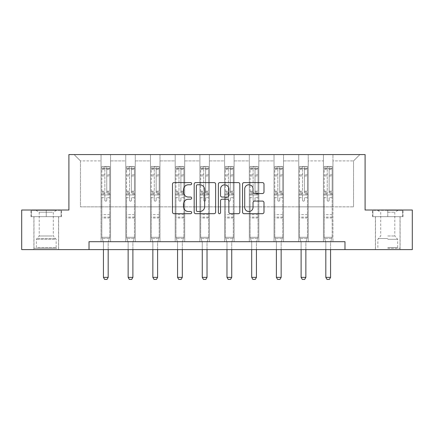 <?xml version="1.0" encoding="UTF-8"?>
<svg xmlns="http://www.w3.org/2000/svg" width="434" height="434" viewBox="0 0 434 434"><rect width="100%" height="100%" fill="white"/><g stroke="black" fill="none" stroke-linecap="round" stroke-linejoin="round"><path stroke-width="0.33" stroke-dasharray="2.17 1.63" d="M191.66 183.674A1.09 1.09 0 0 0 190.569 182.589L174.05 182.589A1.557 1.557 0 0 0 172.493 184.141L172.493 212.128A1.557 1.557 0 0 0 174.05 213.685L190.569 213.685A1.09 1.09 0 0 0 191.66 212.595A1.09 1.09 0 0 0 190.569 211.504L188.432 211.504A4.975 4.975 0 0 1 183.457 206.53L183.457 204.197A4.975 4.975 0 0 1 188.432 199.222L190.569 199.222A1.09 1.09 0 0 0 191.66 198.137A1.09 1.09 0 0 0 190.569 197.047L188.432 197.047A4.975 4.975 0 0 1 183.457 192.072L183.457 189.739A4.975 4.975 0 0 1 188.432 184.765L190.569 184.765A1.09 1.09 0 0 0 191.66 183.674M387.746 216.669L403.034 216.669L387.746 216.669L387.746 210.013L403.034 210.013L372.464 210.013L387.746 210.013L387.746 216.669L400.023 216.669L372.942 216.669L402.557 216.669L375.475 216.669L387.746 216.669L387.746 210.333L372.942 210.333L402.557 210.333L387.746 210.333L398.043 210.333L387.746 210.333L387.746 216.669M387.746 249.615L400.105 249.615L387.746 249.615M46.254 216.669L30.966 216.669L46.254 216.669L46.254 210.013L61.536 210.013L30.966 210.013L46.254 210.013L46.254 216.669L61.058 216.669L31.443 216.669L46.254 216.669L46.254 210.333L61.058 210.333L31.443 210.333L46.254 210.333L46.254 216.669M46.254 249.615L33.895 249.615L46.254 249.615M344.981 249.615L344.981 241.695L344.981 249.615L412.3 249.615L412.3 210.013L365.097 210.013L365.097 154.575L68.903 154.575L68.903 210.013L21.7 210.013L21.7 249.615L89.019 249.615L89.019 241.695L344.981 241.695L89.019 241.695L344.981 241.695L344.981 249.615L89.019 249.615L89.019 241.695L89.019 249.615M323.439 154.575L359.873 154.575L332.943 154.575L332.943 206.844L353.536 206.844L332.943 206.844L332.943 160.911L353.536 160.911L332.943 160.911L332.943 154.575L332.943 241.695L323.439 241.695L332.943 241.695L323.439 241.695L332.943 241.695L332.943 154.575L308.238 154.575L323.439 154.575L323.439 206.844L308.238 206.844L323.439 206.844L323.439 160.911L308.238 160.911L308.238 206.844L308.238 160.911L323.439 160.911L323.439 154.575L323.439 241.695L323.439 194.969L323.439 206.844L332.943 206.844L323.439 206.844L323.439 194.969L332.943 194.969L323.439 194.969L323.439 241.695L323.439 154.575M298.733 154.575L308.238 154.575L308.238 241.695L298.733 241.695L308.238 241.695L298.733 241.695L308.238 241.695L308.238 154.575L283.527 154.575L298.733 154.575L298.733 206.844L283.527 206.844L298.733 206.844L298.733 160.911L283.527 160.911L283.527 206.844L283.527 160.911L298.733 160.911L298.733 154.575L298.733 241.695L298.733 194.969L298.733 206.844L308.238 206.844L298.733 206.844L298.733 194.969L308.238 194.969L298.733 194.969L298.733 241.695L298.733 154.575M274.022 154.575L283.527 154.575L283.527 241.695L274.022 241.695L283.527 241.695L274.022 241.695L283.527 241.695L283.527 154.575L258.816 154.575L274.022 154.575L274.022 206.844L258.816 206.844L274.022 206.844L274.022 160.911L258.816 160.911L258.816 206.844L258.816 160.911L274.022 160.911L274.022 154.575L274.022 241.695L274.022 194.969L274.022 206.844L283.527 206.844L274.022 206.844L274.022 194.969L283.527 194.969L274.022 194.969L274.022 241.695L274.022 154.575M249.311 154.575L258.816 154.575L258.816 241.695L249.311 241.695L258.816 241.695L249.311 241.695L258.816 241.695L258.816 154.575L234.105 154.575L249.311 154.575L249.311 206.844L234.105 206.844L249.311 206.844L249.311 160.911L234.105 160.911L234.105 206.844L234.105 160.911L249.311 160.911L249.311 154.575L249.311 241.695L249.311 194.969L249.311 206.844L258.816 206.844L249.311 206.844L249.311 194.969L258.816 194.969L249.311 194.969L249.311 241.695L249.311 154.575M224.6 154.575L234.105 154.575L234.105 241.695L224.6 241.695L234.105 241.695L224.6 241.695L234.105 241.695L234.105 154.575L209.4 154.575L224.6 154.575L224.6 206.844L209.4 206.844L224.6 206.844L224.6 160.911L209.4 160.911L209.4 206.844L209.4 160.911L224.6 160.911L224.6 154.575L224.6 241.695L224.6 194.969L224.6 206.844L234.105 206.844L224.6 206.844L224.6 194.969L234.105 194.969L224.6 194.969L224.6 241.695L224.6 154.575M199.895 154.575L209.4 154.575L209.4 241.695L199.895 241.695L209.4 241.695L199.895 241.695L209.4 241.695L209.4 154.575L184.689 154.575L199.895 154.575L199.895 206.844L184.689 206.844L199.895 206.844L199.895 160.911L184.689 160.911L184.689 206.844L184.689 160.911L199.895 160.911L199.895 154.575L199.895 241.695L199.895 194.969L199.895 206.844L209.4 206.844L199.895 206.844L199.895 194.969L209.4 194.969L199.895 194.969L199.895 241.695L199.895 154.575M175.184 154.575L184.689 154.575L184.689 241.695L175.184 241.695L184.689 241.695L175.184 241.695L184.689 241.695L184.689 154.575L159.978 154.575L175.184 154.575L175.184 206.844L159.978 206.844L175.184 206.844L175.184 160.911L159.978 160.911L159.978 206.844L159.978 160.911L175.184 160.911L175.184 154.575L175.184 241.695L175.184 194.969L175.184 206.844L184.689 206.844L175.184 206.844L175.184 194.969L184.689 194.969L175.184 194.969L175.184 241.695L175.184 154.575M150.473 154.575L159.978 154.575L159.978 241.695L150.473 241.695L159.978 241.695L150.473 241.695L159.978 241.695L159.978 154.575L135.267 154.575L150.473 154.575L150.473 206.844L135.267 206.844L150.473 206.844L150.473 160.911L135.267 160.911L135.267 206.844L135.267 160.911L150.473 160.911L150.473 154.575L150.473 241.695L150.473 194.969L150.473 206.844L159.978 206.844L150.473 206.844L150.473 194.969L159.978 194.969L150.473 194.969L150.473 241.695L150.473 154.575M125.762 154.575L135.267 154.575L135.267 241.695L125.762 241.695L135.267 241.695L125.762 241.695L135.267 241.695L135.267 154.575L110.562 154.575L125.762 154.575L125.762 206.844L110.562 206.844L125.762 206.844L125.762 160.911L110.562 160.911L110.562 206.844L110.562 160.911L125.762 160.911L125.762 154.575L125.762 241.695L125.762 194.969L125.762 206.844L135.267 206.844L125.762 206.844L125.762 194.969L135.267 194.969L125.762 194.969L125.762 241.695L125.762 154.575M101.057 154.575L110.562 154.575L110.562 241.695L101.057 241.695L110.562 241.695L101.057 241.695L110.562 241.695L110.562 154.575L74.127 154.575L101.057 154.575L101.057 206.844L80.464 206.844L80.464 160.911L101.057 160.911L80.464 160.911L74.127 154.575L80.464 160.911L80.464 206.844L101.057 206.844L101.057 154.575L101.057 241.695L101.057 154.575M353.536 206.844L353.536 160.911L359.873 154.575L353.536 160.911L353.536 206.844M101.057 206.844L110.562 206.844L110.562 194.969L110.562 241.695L110.562 194.969L110.562 206.844L101.057 206.844L101.057 194.969L110.562 194.969L101.057 194.969L101.057 241.695L101.057 206.844M101.057 194.969L110.562 194.969L101.057 194.969M125.762 194.969L135.267 194.969L125.762 194.969M150.473 194.969L159.978 194.969L150.473 194.969M175.184 194.969L184.689 194.969L175.184 194.969M199.895 194.969L209.4 194.969L199.895 194.969M224.6 194.969L234.105 194.969L224.6 194.969M249.311 194.969L258.816 194.969L249.311 194.969M274.022 194.969L283.527 194.969L274.022 194.969M298.733 194.969L308.238 194.969L298.733 194.969M323.439 194.969L332.943 194.969L323.439 194.969M30.966 216.669L30.966 210.013L30.966 216.669M61.536 216.669L61.536 210.013L61.536 216.669M403.034 216.669L403.034 210.013L403.034 216.669M372.464 216.669L372.464 210.013L372.464 216.669M215.638 212.128L215.638 184.141A1.557 1.557 0 0 0 214.087 182.589L195.739 182.589A1.557 1.557 0 0 0 194.182 184.141L194.182 212.128A1.557 1.557 0 0 0 195.739 213.685L214.087 213.685A1.557 1.557 0 0 0 215.638 212.128M197.448 184.765A1.09 1.09 0 0 0 196.363 185.855L196.363 210.419A1.09 1.09 0 0 0 197.448 211.504L199.705 211.504A4.975 4.975 0 0 0 204.68 206.53L204.68 189.739A4.975 4.975 0 0 0 199.705 184.765L197.448 184.765M219.913 182.589L238.261 182.589A1.557 1.557 0 0 1 239.818 184.141L239.818 212.128A1.557 1.557 0 0 1 238.261 213.685L230.411 213.685A1.557 1.557 0 0 1 228.854 212.128L228.854 200.779A1.557 1.557 0 0 0 227.302 199.222L222.094 199.222A1.557 1.557 0 0 0 220.537 200.779L220.537 212.595A1.09 1.09 0 0 1 219.447 213.685A1.09 1.09 0 0 1 218.362 212.595L218.362 184.141A1.557 1.557 0 0 1 219.913 182.589M228.854 189.002A4.161 4.161 0 0 0 224.698 184.841A4.161 4.161 0 0 0 220.537 189.002L220.537 195.49A1.557 1.557 0 0 0 222.094 197.047L227.302 197.047A1.557 1.557 0 0 0 228.854 195.49L228.854 189.002M254.584 193.548L262.44 193.548A1.557 1.557 0 0 0 263.991 191.996L263.991 184.141A1.557 1.557 0 0 0 262.44 182.589L244.092 182.589A1.557 1.557 0 0 0 242.535 184.141L242.535 212.128A1.557 1.557 0 0 0 244.092 213.685L262.44 213.685A1.557 1.557 0 0 0 263.991 212.128L263.991 202.645A1.557 1.557 0 0 0 262.44 201.088L254.584 201.088A1.557 1.557 0 0 0 253.033 202.645L253.033 207.349A4.161 4.161 0 0 1 248.872 211.504A4.161 4.161 0 0 1 244.711 207.349L244.711 188.926A4.161 4.161 0 0 1 248.872 184.765A4.161 4.161 0 0 1 253.033 188.926L253.033 191.996A1.557 1.557 0 0 0 254.584 193.548M104.854 200.226A0.949 0.949 0 0 0 105.809 201.175A0.949 0.949 0 0 1 104.854 200.226L104.854 197.66L104.854 200.226M109.726 166.488L108.185 166.488L108.185 168.549L109.769 168.549L109.769 166.488L101.849 166.488L101.849 237.289L101.849 197.66L104.854 197.66L104.854 193.173L101.849 193.173M101.849 166.488L101.849 197.66L104.854 197.66L104.854 168.962L106.759 168.962L106.759 191.188L109.769 191.188L109.769 237.289L101.849 237.289L103.357 242.036A1.584 1.584 0 0 1 103.433 242.519L103.433 277.364L108.185 277.364L108.185 242.519A1.584 1.584 0 0 1 108.256 242.036L109.769 237.289L101.849 237.289L103.357 242.036A1.584 1.584 0 0 1 103.433 242.519L103.433 249.615M109.769 168.549L109.769 191.188M109.769 166.488L109.769 237.289L109.384 238.494L102.229 238.494L109.384 238.494L108.256 242.036A1.584 1.584 0 0 0 108.185 242.519L108.185 249.615M108.185 166.488L101.887 166.488M108.185 168.549L103.433 168.549L103.433 166.488M101.849 168.549L109.726 168.549M101.887 168.549L103.433 168.549M109.769 193.173L106.759 193.173L106.759 166.683L104.854 166.683L104.854 193.173M106.759 200.226A0.949 0.949 0 0 1 105.809 201.175A0.949 0.949 0 0 0 106.759 200.226L106.759 197.66L106.759 200.226M106.759 193.173L106.759 191.188M109.769 217.966L101.849 217.966M103.433 277.364L104.621 279.425L106.997 279.425L108.185 277.364M104.854 168.962L104.854 166.683M106.759 168.962L106.759 166.683M55.509 248.346L35.561 248.346L55.509 248.346M37.677 247.554L56.149 247.554L37.677 247.554M55.167 210.333L35.957 210.333L55.167 210.333M52.357 212.204L39.201 212.204L52.357 212.204M52.357 235.993L39.201 235.993L52.357 235.993M56.881 248.346L33.977 248.346L56.881 248.346M56.881 216.669L33.977 216.669L56.881 216.669M31.443 216.669L31.443 210.333L31.443 216.669M61.058 216.669L61.058 210.333L61.058 216.669M387.746 248.346L400.023 248.346L387.746 248.346M387.746 247.554L397.647 247.554L387.746 247.554M387.746 212.204L394.799 212.204L387.746 212.204M387.746 235.993L394.799 235.993L387.746 235.993M402.557 216.669L402.557 210.333L402.557 216.669M372.942 216.669L372.942 210.333L372.942 216.669M129.565 200.226A0.949 0.949 0 0 0 130.515 201.175A0.949 0.949 0 0 1 129.565 200.226L129.565 197.66L129.565 200.226M134.437 166.488L132.891 166.488L132.891 168.549L134.475 168.549L134.475 166.488L126.554 166.488L126.554 237.289L126.554 197.66L129.565 197.66L129.565 193.173L126.554 193.173M126.554 166.488L126.554 197.66L129.565 197.66L129.565 168.962L131.469 168.962L131.469 191.188L134.475 191.188L134.475 237.289L126.554 237.289L128.068 242.036A1.584 1.584 0 0 1 128.138 242.519L128.138 277.364L132.891 277.364L132.891 242.519A1.584 1.584 0 0 1 132.967 242.036L134.475 237.289L126.554 237.289L128.068 242.036A1.584 1.584 0 0 1 128.138 242.519L128.138 249.615M134.475 168.549L134.475 191.188M134.475 166.488L134.475 237.289L134.095 238.494L126.94 238.494L134.095 238.494L132.967 242.036A1.584 1.584 0 0 0 132.891 242.519L132.891 249.615M132.891 166.488L126.598 166.488M132.891 168.549L128.138 168.549L128.138 166.488M126.554 168.549L134.437 168.549M126.598 168.549L128.138 168.549M134.475 193.173L131.469 193.173L131.469 166.683L129.565 166.683L129.565 193.173M131.469 200.226A0.949 0.949 0 0 1 130.515 201.175A0.949 0.949 0 0 0 131.469 200.226L131.469 197.66L131.469 200.226M131.469 193.173L131.469 191.188M134.475 217.966L126.554 217.966M128.138 277.364L129.327 279.425L131.703 279.425L132.891 277.364M129.565 168.962L129.565 166.683M131.469 168.962L131.469 166.683M154.276 200.226A0.949 0.949 0 0 0 155.226 201.175A0.949 0.949 0 0 1 154.276 200.226L154.276 197.66L154.276 200.226M159.148 166.488L157.602 166.488L157.602 168.549L159.186 168.549L159.186 166.488L151.265 166.488L151.265 237.289L151.265 197.66L154.276 197.66L154.276 193.173L151.265 193.173M151.265 166.488L151.265 197.66L154.276 197.66L154.276 168.962L156.175 168.962L156.175 191.188L159.186 191.188L159.186 237.289L151.265 237.289L152.773 242.036A1.584 1.584 0 0 1 152.849 242.519L152.849 277.364L157.602 277.364L157.602 242.519A1.584 1.584 0 0 1 157.678 242.036L159.186 237.289L151.265 237.289L152.773 242.036A1.584 1.584 0 0 1 152.849 242.519L152.849 249.615M159.186 168.549L159.186 191.188M159.186 166.488L159.186 237.289L158.806 238.494L151.65 238.494L158.806 238.494L157.678 242.036A1.584 1.584 0 0 0 157.602 242.519L157.602 249.615M157.602 166.488L151.309 166.488M157.602 168.549L152.849 168.549L152.849 166.488M151.265 168.549L159.148 168.549M151.309 168.549L152.849 168.549M159.186 193.173L156.175 193.173L156.175 166.683L154.276 166.683L154.276 193.173M156.175 200.226A0.949 0.949 0 0 1 155.226 201.175A0.949 0.949 0 0 0 156.175 200.226L156.175 197.66L156.175 200.226M156.175 193.173L156.175 191.188M159.186 217.966L151.265 217.966M152.849 277.364L154.037 279.425L156.414 279.425L157.602 277.364M154.276 168.962L154.276 166.683M156.175 168.962L156.175 166.683M178.987 200.226A0.949 0.949 0 0 0 179.936 201.175A0.949 0.949 0 0 1 178.987 200.226L178.987 197.66L178.987 200.226M183.859 166.488L182.313 166.488L182.313 168.549L183.897 168.549L183.897 166.488L175.976 166.488L175.976 237.289L175.976 197.66L178.987 197.66L178.987 193.173L175.976 193.173M175.976 166.488L175.976 197.66L178.987 197.66L178.987 168.962L180.886 168.962L180.886 191.188L183.897 191.188L183.897 237.289L175.976 237.289L177.484 242.036A1.584 1.584 0 0 1 177.56 242.519L177.56 277.364L182.313 277.364L182.313 242.519A1.584 1.584 0 0 1 182.388 242.036L183.897 237.289L175.976 237.289L177.484 242.036A1.584 1.584 0 0 1 177.56 242.519L177.56 249.615M183.897 168.549L183.897 191.188M183.897 166.488L183.897 237.289L183.511 238.494L176.361 238.494L183.511 238.494L182.388 242.036A1.584 1.584 0 0 0 182.313 242.519L182.313 249.615M182.313 166.488L176.014 166.488M182.313 168.549L177.56 168.549L177.56 166.488M175.976 168.549L183.859 168.549M176.014 168.549L177.56 168.549M183.897 193.173L180.886 193.173L180.886 166.683L178.987 166.683L178.987 193.173M180.886 200.226A0.949 0.949 0 0 1 179.936 201.175A0.949 0.949 0 0 0 180.886 200.226L180.886 197.66L180.886 200.226M180.886 193.173L180.886 191.188M183.897 217.966L175.976 217.966M177.56 277.364L178.748 279.425L181.124 279.425L182.313 277.364M178.987 168.962L178.987 166.683M180.886 168.962L180.886 166.683M203.692 200.226A0.949 0.949 0 0 0 204.647 201.175A0.949 0.949 0 0 1 203.692 200.226L203.692 197.66L203.692 200.226M208.564 166.488L207.023 166.488L207.023 168.549L208.608 168.549L208.608 166.488L200.687 166.488L200.687 237.289L200.687 197.66L203.692 197.66L203.692 193.173L200.687 193.173M200.687 166.488L200.687 197.66L203.692 197.66L203.692 168.962L205.597 168.962L205.597 191.188L208.608 191.188L208.608 237.289L200.687 237.289L202.195 242.036A1.584 1.584 0 0 1 202.271 242.519L202.271 277.364L207.023 277.364L207.023 242.519A1.584 1.584 0 0 1 207.094 242.036L208.608 237.289L200.687 237.289L202.195 242.036A1.584 1.584 0 0 1 202.271 242.519L202.271 249.615M208.608 168.549L208.608 191.188M208.608 166.488L208.608 237.289L208.222 238.494L201.067 238.494L208.222 238.494L207.094 242.036A1.584 1.584 0 0 0 207.023 242.519L207.023 249.615M207.023 166.488L200.725 166.488M207.023 168.549L202.271 168.549L202.271 166.488M200.687 168.549L208.564 168.549M200.725 168.549L202.271 168.549M208.608 193.173L205.597 193.173L205.597 166.683L203.692 166.683L203.692 193.173M205.597 200.226A0.949 0.949 0 0 1 204.647 201.175A0.949 0.949 0 0 0 205.597 200.226L205.597 197.66L205.597 200.226M205.597 193.173L205.597 191.188M208.608 217.966L200.687 217.966M202.271 277.364L203.459 279.425L205.835 279.425L207.023 277.364M203.692 168.962L203.692 166.683M205.597 168.962L205.597 166.683M228.403 200.226A0.949 0.949 0 0 0 229.353 201.175A0.949 0.949 0 0 1 228.403 200.226L228.403 197.66L228.403 200.226M233.275 166.488L231.729 166.488L231.729 168.549L233.313 168.549L233.313 166.488L225.392 166.488L225.392 237.289L225.392 197.66L228.403 197.66L228.403 193.173L225.392 193.173M225.392 166.488L225.392 197.66L228.403 197.66L228.403 168.962L230.308 168.962L230.308 191.188L233.313 191.188L233.313 237.289L225.392 237.289L226.906 242.036A1.584 1.584 0 0 1 226.977 242.519L226.977 277.364L231.729 277.364L231.729 242.519A1.584 1.584 0 0 1 231.805 242.036L233.313 237.289L225.392 237.289L226.906 242.036A1.584 1.584 0 0 1 226.977 242.519L226.977 249.615M233.313 168.549L233.313 191.188M233.313 166.488L233.313 237.289L232.933 238.494L225.778 238.494L232.933 238.494L231.805 242.036A1.584 1.584 0 0 0 231.729 242.519L231.729 249.615M231.729 166.488L225.436 166.488M231.729 168.549L226.977 168.549L226.977 166.488M225.392 168.549L233.275 168.549M225.436 168.549L226.977 168.549M233.313 193.173L230.308 193.173L230.308 166.683L228.403 166.683L228.403 193.173M230.308 200.226A0.949 0.949 0 0 1 229.353 201.175A0.949 0.949 0 0 0 230.308 200.226L230.308 197.66L230.308 200.226M230.308 193.173L230.308 191.188M233.313 217.966L225.392 217.966M226.977 277.364L228.165 279.425L230.541 279.425L231.729 277.364M228.403 168.962L228.403 166.683M230.308 168.962L230.308 166.683M253.114 200.226A0.949 0.949 0 0 0 254.064 201.175A0.949 0.949 0 0 1 253.114 200.226L253.114 197.66L253.114 200.226M257.986 166.488L256.44 166.488L256.44 168.549L258.024 168.549L258.024 166.488L250.103 166.488L250.103 237.289L250.103 197.66L253.114 197.66L253.114 193.173L250.103 193.173M250.103 166.488L250.103 197.66L253.114 197.66L253.114 168.962L255.013 168.962L255.013 191.188L258.024 191.188L258.024 237.289L250.103 237.289L251.612 242.036A1.584 1.584 0 0 1 251.687 242.519L251.687 277.364L256.44 277.364L256.44 242.519A1.584 1.584 0 0 1 256.516 242.036L258.024 237.289L250.103 237.289L251.612 242.036A1.584 1.584 0 0 1 251.687 242.519L251.687 249.615M258.024 168.549L258.024 191.188M258.024 166.488L258.024 237.289L257.639 238.494L250.489 238.494L257.639 238.494L256.516 242.036A1.584 1.584 0 0 0 256.44 242.519L256.44 249.615M256.44 166.488L250.141 166.488M256.44 168.549L251.687 168.549L251.687 166.488M250.103 168.549L257.986 168.549M250.141 168.549L251.687 168.549M258.024 193.173L255.013 193.173L255.013 166.683L253.114 166.683L253.114 193.173M255.013 200.226A0.949 0.949 0 0 1 254.064 201.175A0.949 0.949 0 0 0 255.013 200.226L255.013 197.66L255.013 200.226M255.013 193.173L255.013 191.188M258.024 217.966L250.103 217.966M251.687 277.364L252.876 279.425L255.252 279.425L256.44 277.364M253.114 168.962L253.114 166.683M255.013 168.962L255.013 166.683M277.825 200.226A0.949 0.949 0 0 0 278.774 201.175A0.949 0.949 0 0 1 277.825 200.226L277.825 197.66L277.825 200.226M282.691 166.488L281.151 166.488L281.151 168.549L282.735 168.549L282.735 166.488L274.814 166.488L274.814 237.289L274.814 197.66L277.825 197.66L277.825 193.173L274.814 193.173M274.814 166.488L274.814 197.66L277.825 197.66L277.825 168.962L279.724 168.962L279.724 191.188L282.735 191.188L282.735 237.289L274.814 237.289L276.322 242.036A1.584 1.584 0 0 1 276.398 242.519L276.398 277.364L281.151 277.364L281.151 242.519A1.584 1.584 0 0 1 281.227 242.036L282.735 237.289L274.814 237.289L276.322 242.036A1.584 1.584 0 0 1 276.398 242.519L276.398 249.615M282.735 168.549L282.735 191.188M282.735 166.488L282.735 237.289L282.35 238.494L275.194 238.494L282.35 238.494L281.227 242.036A1.584 1.584 0 0 0 281.151 242.519L281.151 249.615M281.151 166.488L274.852 166.488M281.151 168.549L276.398 168.549L276.398 166.488M274.814 168.549L282.691 168.549M274.852 168.549L276.398 168.549M282.735 193.173L279.724 193.173L279.724 166.683L277.825 166.683L277.825 193.173M279.724 200.226A0.949 0.949 0 0 1 278.774 201.175A0.949 0.949 0 0 0 279.724 200.226L279.724 197.66L279.724 200.226M279.724 193.173L279.724 191.188M282.735 217.966L274.814 217.966M276.398 277.364L277.586 279.425L279.963 279.425L281.151 277.364M277.825 168.962L277.825 166.683M279.724 168.962L279.724 166.683M302.531 200.226A0.949 0.949 0 0 0 303.485 201.175A0.949 0.949 0 0 1 302.531 200.226L302.531 197.66L302.531 200.226M307.402 166.488L305.861 166.488L305.861 168.549L307.446 168.549L307.446 166.488L299.525 166.488L299.525 237.289L299.525 197.66L302.531 197.66L302.531 193.173L299.525 193.173M299.525 166.488L299.525 197.66L302.531 197.66L302.531 168.962L304.435 168.962L304.435 191.188L307.446 191.188L307.446 237.289L299.525 237.289L301.033 242.036A1.584 1.584 0 0 1 301.109 242.519L301.109 277.364L305.861 277.364L305.861 242.519A1.584 1.584 0 0 1 305.932 242.036L307.446 237.289L299.525 237.289L301.033 242.036A1.584 1.584 0 0 1 301.109 242.519L301.109 249.615M307.446 168.549L307.446 191.188M307.446 166.488L307.446 237.289L307.06 238.494L299.905 238.494L307.06 238.494L305.932 242.036A1.584 1.584 0 0 0 305.861 242.519L305.861 249.615M305.861 166.488L299.563 166.488M305.861 168.549L301.109 168.549L301.109 166.488M299.525 168.549L307.402 168.549M299.563 168.549L301.109 168.549M307.446 193.173L304.435 193.173L304.435 166.683L302.531 166.683L302.531 193.173M304.435 200.226A0.949 0.949 0 0 1 303.485 201.175A0.949 0.949 0 0 0 304.435 200.226L304.435 197.66L304.435 200.226M304.435 193.173L304.435 191.188M307.446 217.966L299.525 217.966M301.109 277.364L302.297 279.425L304.673 279.425L305.861 277.364M302.531 168.962L302.531 166.683M304.435 168.962L304.435 166.683M327.241 200.226A0.949 0.949 0 0 0 328.191 201.175A0.949 0.949 0 0 1 327.241 200.226L327.241 197.66L327.241 200.226M332.113 166.488L330.567 166.488L330.567 168.549L332.151 168.549L332.151 166.488L324.231 166.488L324.231 237.289L324.231 197.66L327.241 197.66L327.241 193.173L324.231 193.173M324.231 166.488L324.231 197.66L327.241 197.66L327.241 168.962L329.146 168.962L329.146 191.188L332.151 191.188L332.151 237.289L324.231 237.289L325.744 242.036A1.584 1.584 0 0 1 325.815 242.519L325.815 277.364L330.567 277.364L330.567 242.519A1.584 1.584 0 0 1 330.643 242.036L332.151 237.289L324.231 237.289L325.744 242.036A1.584 1.584 0 0 1 325.815 242.519L325.815 249.615M332.151 168.549L332.151 191.188M332.151 166.488L332.151 237.289L331.771 238.494L324.616 238.494L331.771 238.494L330.643 242.036A1.584 1.584 0 0 0 330.567 242.519L330.567 249.615M330.567 166.488L324.274 166.488M330.567 168.549L325.815 168.549L325.815 166.488M324.231 168.549L332.113 168.549M324.274 168.549L325.815 168.549M332.151 193.173L329.146 193.173L329.146 166.683L327.241 166.683L327.241 193.173M329.146 200.226A0.949 0.949 0 0 1 328.191 201.175A0.949 0.949 0 0 0 329.146 200.226L329.146 197.66L329.146 200.226M329.146 193.173L329.146 191.188M332.151 217.966L324.231 217.966M325.815 277.364L327.003 279.425L329.379 279.425L330.567 277.364M327.241 168.962L327.241 166.683M329.146 168.962L329.146 166.683M104.854 174.853L101.849 174.853M101.849 175.987L104.854 175.987M101.849 191.188L104.854 191.188M109.769 214.64L101.849 214.64M109.769 197.66L106.759 197.66L109.769 197.66M104.854 194.074L101.849 194.074M109.769 194.074L106.759 194.074M101.849 192.088L104.854 192.088M106.759 192.088L109.769 192.088M109.769 174.853L106.759 174.853M106.759 175.987L109.769 175.987M104.854 168.381L101.849 168.381M101.849 169.515L104.854 169.515M109.769 168.381L106.759 168.381M106.759 169.515L109.769 169.515M109.769 217.076L101.849 217.076M54.825 239.302L36.353 239.302L54.825 239.302M37.959 238.516L55.829 238.516L37.959 238.516M387.746 239.302L397.647 239.302L387.746 239.302M387.746 238.516L378.171 238.516L387.746 238.516M129.565 174.853L126.554 174.853M126.554 175.987L129.565 175.987M126.554 191.188L129.565 191.188M134.475 214.64L126.554 214.64M134.475 197.66L131.469 197.66L134.475 197.66M129.565 194.074L126.554 194.074M134.475 194.074L131.469 194.074M126.554 192.088L129.565 192.088M131.469 192.088L134.475 192.088M134.475 174.853L131.469 174.853M131.469 175.987L134.475 175.987M129.565 168.381L126.554 168.381M126.554 169.515L129.565 169.515M134.475 168.381L131.469 168.381M131.469 169.515L134.475 169.515M134.475 217.076L126.554 217.076M154.276 174.853L151.265 174.853M151.265 175.987L154.276 175.987M151.265 191.188L154.276 191.188M159.186 214.64L151.265 214.64M159.186 197.66L156.175 197.66L159.186 197.66M154.276 194.074L151.265 194.074M159.186 194.074L156.175 194.074M151.265 192.088L154.276 192.088M156.175 192.088L159.186 192.088M159.186 174.853L156.175 174.853M156.175 175.987L159.186 175.987M154.276 168.381L151.265 168.381M151.265 169.515L154.276 169.515M159.186 168.381L156.175 168.381M156.175 169.515L159.186 169.515M159.186 217.076L151.265 217.076M178.987 174.853L175.976 174.853M175.976 175.987L178.987 175.987M175.976 191.188L178.987 191.188M183.897 214.64L175.976 214.64M183.897 197.66L180.886 197.66L183.897 197.66M178.987 194.074L175.976 194.074M183.897 194.074L180.886 194.074M175.976 192.088L178.987 192.088M180.886 192.088L183.897 192.088M183.897 174.853L180.886 174.853M180.886 175.987L183.897 175.987M178.987 168.381L175.976 168.381M175.976 169.515L178.987 169.515M183.897 168.381L180.886 168.381M180.886 169.515L183.897 169.515M183.897 217.076L175.976 217.076M203.692 174.853L200.687 174.853M200.687 175.987L203.692 175.987M200.687 191.188L203.692 191.188M208.608 214.64L200.687 214.64M208.608 197.66L205.597 197.66L208.608 197.66M203.692 194.074L200.687 194.074M208.608 194.074L205.597 194.074M200.687 192.088L203.692 192.088M205.597 192.088L208.608 192.088M208.608 174.853L205.597 174.853M205.597 175.987L208.608 175.987M203.692 168.381L200.687 168.381M200.687 169.515L203.692 169.515M208.608 168.381L205.597 168.381M205.597 169.515L208.608 169.515M208.608 217.076L200.687 217.076M228.403 174.853L225.392 174.853M225.392 175.987L228.403 175.987M225.392 191.188L228.403 191.188M233.313 214.64L225.392 214.64M233.313 197.66L230.308 197.66L233.313 197.66M228.403 194.074L225.392 194.074M233.313 194.074L230.308 194.074M225.392 192.088L228.403 192.088M230.308 192.088L233.313 192.088M233.313 174.853L230.308 174.853M230.308 175.987L233.313 175.987M228.403 168.381L225.392 168.381M225.392 169.515L228.403 169.515M233.313 168.381L230.308 168.381M230.308 169.515L233.313 169.515M233.313 217.076L225.392 217.076M253.114 174.853L250.103 174.853M250.103 175.987L253.114 175.987M250.103 191.188L253.114 191.188M258.024 214.64L250.103 214.64M258.024 197.66L255.013 197.66L258.024 197.66M253.114 194.074L250.103 194.074M258.024 194.074L255.013 194.074M250.103 192.088L253.114 192.088M255.013 192.088L258.024 192.088M258.024 174.853L255.013 174.853M255.013 175.987L258.024 175.987M253.114 168.381L250.103 168.381M250.103 169.515L253.114 169.515M258.024 168.381L255.013 168.381M255.013 169.515L258.024 169.515M258.024 217.076L250.103 217.076M277.825 174.853L274.814 174.853M274.814 175.987L277.825 175.987M274.814 191.188L277.825 191.188M282.735 214.64L274.814 214.64M282.735 197.66L279.724 197.66L282.735 197.66M277.825 194.074L274.814 194.074M282.735 194.074L279.724 194.074M274.814 192.088L277.825 192.088M279.724 192.088L282.735 192.088M282.735 174.853L279.724 174.853M279.724 175.987L282.735 175.987M277.825 168.381L274.814 168.381M274.814 169.515L277.825 169.515M282.735 168.381L279.724 168.381M279.724 169.515L282.735 169.515M282.735 217.076L274.814 217.076M302.531 174.853L299.525 174.853M299.525 175.987L302.531 175.987M299.525 191.188L302.531 191.188M307.446 214.64L299.525 214.64M307.446 197.66L304.435 197.66L307.446 197.66M302.531 194.074L299.525 194.074M307.446 194.074L304.435 194.074M299.525 192.088L302.531 192.088M304.435 192.088L307.446 192.088M307.446 174.853L304.435 174.853M304.435 175.987L307.446 175.987M302.531 168.381L299.525 168.381M299.525 169.515L302.531 169.515M307.446 168.381L304.435 168.381M304.435 169.515L307.446 169.515M307.446 217.076L299.525 217.076M327.241 174.853L324.231 174.853M324.231 175.987L327.241 175.987M324.231 191.188L327.241 191.188M332.151 214.64L324.231 214.64M332.151 197.66L329.146 197.66L332.151 197.66M327.241 194.074L324.231 194.074M332.151 194.074L329.146 194.074M324.231 192.088L327.241 192.088M329.146 192.088L332.151 192.088M332.151 174.853L329.146 174.853M329.146 175.987L332.151 175.987M327.241 168.381L324.231 168.381M324.231 169.515L327.241 169.515M332.151 168.381L329.146 168.381M329.146 169.515L332.151 169.515M332.151 217.076L324.231 217.076M375.394 249.615L375.394 216.669M33.895 249.615L33.895 216.669M58.606 249.615L58.606 216.669M400.105 249.615L400.105 216.669M56.545 210.333L53.301 212.204L53.301 235.993L56.149 239.302L56.149 247.554L56.941 248.346M33.977 248.346L33.977 216.669M58.525 248.346L58.525 216.669M35.957 210.333L39.201 212.204L39.201 235.993L36.353 239.302L36.353 247.554L35.561 248.346M377.455 210.333L380.699 212.204L380.699 235.993L377.851 239.302L377.851 247.554L377.059 248.346M400.023 248.346L400.023 216.669M375.475 248.346L375.475 216.669M398.043 210.333L394.799 212.204L394.799 235.993L397.647 239.302L397.647 247.554L398.439 248.346"/><path stroke-width="0.65" d="M191.66 183.674A1.09 1.09 0 0 0 190.569 182.589L174.05 182.589A1.557 1.557 0 0 0 172.493 184.141L172.493 212.128A1.557 1.557 0 0 0 174.05 213.685L190.569 213.685A1.09 1.09 0 0 0 191.66 212.595A1.09 1.09 0 0 0 190.569 211.504L188.432 211.504A4.975 4.975 0 0 1 183.457 206.53L183.457 204.197A4.975 4.975 0 0 1 188.432 199.222L190.569 199.222A1.09 1.09 0 0 0 191.66 198.137A1.09 1.09 0 0 0 190.569 197.047L188.432 197.047A4.975 4.975 0 0 1 183.457 192.072L183.457 189.739A4.975 4.975 0 0 1 188.432 184.765L190.569 184.765A1.09 1.09 0 0 0 191.66 183.674M262.44 193.548A1.557 1.557 0 0 0 263.991 191.996L263.991 184.141A1.557 1.557 0 0 0 262.44 182.589L244.092 182.589A1.557 1.557 0 0 0 242.535 184.141L242.535 212.128A1.557 1.557 0 0 0 244.092 213.685L262.44 213.685A1.557 1.557 0 0 0 263.991 212.128L263.991 202.645A1.557 1.557 0 0 0 262.44 201.088L254.584 201.088A1.557 1.557 0 0 0 253.033 202.645L253.033 207.349A4.161 4.161 0 0 1 248.872 211.504A4.161 4.161 0 0 1 244.711 207.349L244.711 188.926A4.161 4.161 0 0 1 248.872 184.765A4.161 4.161 0 0 1 253.033 188.926L253.033 191.996A1.557 1.557 0 0 0 254.584 193.548L262.44 193.548M89.019 249.615L21.7 249.615L21.7 210.013L68.903 210.013L68.903 154.575L365.097 154.575L365.097 210.013L412.3 210.013L412.3 249.615L344.981 249.615L344.981 241.695L89.019 241.695L89.019 249.615L344.981 249.615M215.638 184.141A1.557 1.557 0 0 0 214.087 182.589L195.739 182.589A1.557 1.557 0 0 0 194.182 184.141L194.182 212.128A1.557 1.557 0 0 0 195.739 213.685L214.087 213.685A1.557 1.557 0 0 0 215.638 212.128L215.638 184.141M219.913 182.589L238.261 182.589A1.557 1.557 0 0 1 239.818 184.141L239.818 212.128A1.557 1.557 0 0 1 238.261 213.685L230.411 213.685A1.557 1.557 0 0 1 228.854 212.128L228.854 200.779A1.557 1.557 0 0 0 227.302 199.222L222.094 199.222A1.557 1.557 0 0 0 220.537 200.779L220.537 212.595A1.09 1.09 0 0 1 219.447 213.685A1.09 1.09 0 0 1 218.362 212.595L218.362 184.141A1.557 1.557 0 0 1 219.913 182.589M197.448 184.765A1.09 1.09 0 0 0 196.363 185.855L196.363 210.419A1.09 1.09 0 0 0 197.448 211.504L199.705 211.504A4.975 4.975 0 0 0 204.68 206.53L204.68 189.739A4.975 4.975 0 0 0 199.705 184.765L197.448 184.765M228.854 189.002A4.161 4.161 0 0 0 224.698 184.841A4.161 4.161 0 0 0 220.537 189.002L220.537 195.49A1.557 1.557 0 0 0 222.094 197.047L227.302 197.047A1.557 1.557 0 0 0 228.854 195.49L228.854 189.002M103.433 249.615L103.433 277.364L108.185 277.364L108.185 249.615M108.185 277.364L106.997 279.425L104.621 279.425L103.433 277.364M128.138 249.615L128.138 277.364L132.891 277.364L132.891 249.615M132.891 277.364L131.703 279.425L129.327 279.425L128.138 277.364M152.849 249.615L152.849 277.364L157.602 277.364L157.602 249.615M157.602 277.364L156.414 279.425L154.037 279.425L152.849 277.364M177.56 249.615L177.56 277.364L182.313 277.364L182.313 249.615M182.313 277.364L181.124 279.425L178.748 279.425L177.56 277.364M202.271 249.615L202.271 277.364L207.023 277.364L207.023 249.615M207.023 277.364L205.835 279.425L203.459 279.425L202.271 277.364M226.977 249.615L226.977 277.364L231.729 277.364L231.729 249.615M231.729 277.364L230.541 279.425L228.165 279.425L226.977 277.364M251.687 249.615L251.687 277.364L256.44 277.364L256.44 249.615M256.44 277.364L255.252 279.425L252.876 279.425L251.687 277.364M276.398 249.615L276.398 277.364L281.151 277.364L281.151 249.615M281.151 277.364L279.963 279.425L277.586 279.425L276.398 277.364M301.109 249.615L301.109 277.364L305.861 277.364L305.861 249.615M305.861 277.364L304.673 279.425L302.297 279.425L301.109 277.364M325.815 249.615L325.815 277.364L330.567 277.364L330.567 249.615M330.567 277.364L329.379 279.425L327.003 279.425L325.815 277.364"/></g></svg>
